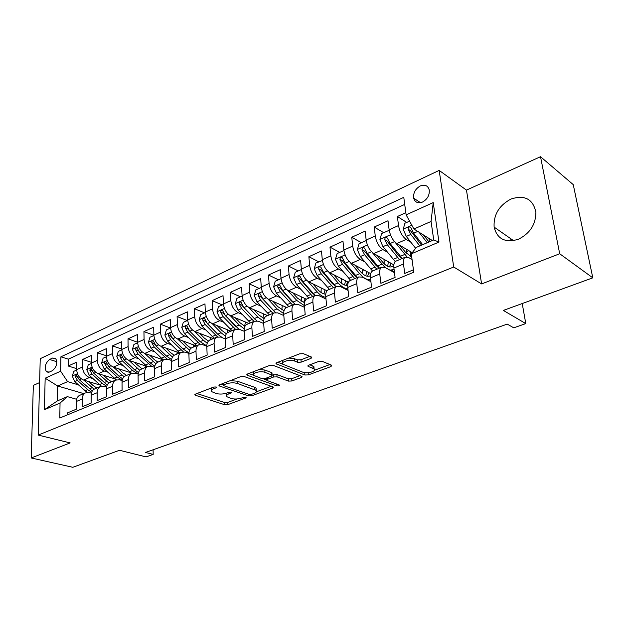 <?xml version="1.0" encoding="UTF-8"?>
<svg xmlns="http://www.w3.org/2000/svg" width="624" height="624" viewBox="0 0 624 624"><rect width="100%" height="100%" fill="white"/><g stroke="black" fill="none" stroke-linecap="round" stroke-linejoin="round"><path stroke-width="0.94" d="M216.169 386.958L213.782 387.036L195.515 394.095L194.914 394.969L195.491 395.288L224.656 404.711L227.9 404.594L246.028 397.909L246.145 397.09L241.465 398.05C237.83 399.181 234.312 399.305 230.919 398.408L226.871 396.7C226.052 395.678 226.73 394.727 228.914 393.838L231.301 392.941L231.387 392.098L229.039 392.176L226.66 393.081C223.002 394.243 219.43 394.368 215.935 393.44L211.723 391.646C210.889 390.608 211.552 389.641 213.72 388.736L216.107 387.816L216.551 387.169L216.169 386.958M511.017 199.017C499.106 205.366 493.475 214.726 494.114 227.097C497.172 239.07 505.229 243.142 518.302 239.296C529.893 233.54 535.759 224.562 535.899 212.363C533.099 199.079 524.807 194.633 511.017 199.017M420.264 185.96C415.342 188.869 413.143 192.933 413.673 198.167C415.007 202.387 417.963 203.674 422.534 202.036C427.417 199.228 429.655 195.203 429.25 189.977C427.924 185.57 424.928 184.236 420.264 185.96M311.056 358.371L311.828 357.193L303.373 353.675L299.762 353.785L276.744 362.684L276.026 363.8L304.925 375.008L308.35 374.899L331.087 366.514L331.539 365.173L322.187 361.358L318.669 361.468L308.794 365.173L308.038 366.304L314.098 368.948C317.015 371.225 307.125 374.057 302.851 372.2L283 364.291C280.028 361.943 290.043 359.034 294.458 360.992L297.625 362.248L301.158 362.138L311.056 358.371L310.924 356.756M39.601 382.574L33.337 385.398L31.2 457.969L72.829 467.29L119.512 450.278L146.071 456.901L153.184 454.405L145.517 452.462L507.234 324.106L513.747 327.826L525.782 323.599L522.226 303.545M559.697 253.757L540.524 156.71L466.456 190.109L481.611 283.928L559.697 253.757L592.8 277.836L503.35 310.424L525.782 323.599M481.611 283.928L453.718 267.017L38.189 435.084L40.24 358.683L439.163 170.407L453.718 267.017M31.2 457.969L70.161 442.915L38.189 435.084M244.179 376.506L240.708 376.623L219.609 384.782L218.969 385.726L219.508 386.022L248.5 395.889L251.8 395.772L272.704 388.058L273.398 387.091L244.179 376.506M247.564 373.971L269.591 365.453L273.125 365.344L302.016 376.459L301.283 377.512L291.868 380.983L288.483 381.1L277.079 376.865L273.647 376.974L267.478 379.298L266.783 380.312L267.236 380.57L279.435 385.063C279.373 385.819 278.421 386.077 276.588 385.835L247.377 375.274L246.886 374.993L247.564 373.971M540.524 156.71L573.253 184.634L592.8 277.836M405.818 212.683L397.371 216.52L406.762 222.409M410.873 242.237L406.216 239.421C402.277 236.473 399.719 231.855 398.533 225.56L389.134 229.772L388.011 220.771L374.205 227.042L383.713 232.713M387.442 252.197L382.91 249.584C378.924 246.73 376.373 242.198 375.266 235.981L366.155 240.053L365.141 231.153L351.757 237.237L361.374 242.705M364.744 261.862L360.321 259.436C356.296 256.667 353.761 252.213 352.708 246.074L343.886 250.029L342.974 241.223L329.995 247.12L339.713 252.392M342.74 271.245L338.419 268.983C334.355 266.3 331.835 261.932 330.845 255.863L322.288 259.693L321.469 250.988L308.88 256.706L318.685 261.799M321.407 280.363L317.171 278.249C313.076 275.644 310.573 271.346 309.644 265.356L301.337 269.069L300.612 260.458L288.389 266.011L298.272 270.925M300.698 289.224L296.548 287.235C292.43 284.716 289.942 280.488 289.068 274.568L281.003 278.171L280.363 269.654L268.492 275.044L278.452 279.794M280.597 297.827L276.533 295.963C272.392 293.514 269.911 289.364 269.092 283.507L261.261 287.009L260.699 278.585L249.171 283.819L259.186 288.413M261.074 306.197L257.088 304.442C252.923 302.063 250.458 297.976 249.686 292.188L242.081 295.597L241.597 287.258L230.396 292.344L240.466 296.782M242.112 314.34L238.189 312.679C234.008 310.37 231.559 306.353 230.841 300.628L223.447 303.935L223.033 295.69L212.137 300.635L222.261 304.925M223.673 322.257L219.82 320.689C215.631 318.443 213.19 314.488 212.511 308.833L205.327 312.047L204.976 303.888L194.384 308.693L204.555 312.85M205.748 329.956L201.958 328.474C197.753 326.29 195.328 322.397 194.696 316.805L187.707 319.933L187.418 311.86L177.115 316.54L187.317 320.557M188.308 337.459L184.579 336.047C180.359 333.926 177.957 330.096 177.364 324.566L170.563 327.608L170.336 319.613L160.306 324.168L170.539 328.06M171.335 344.76L167.669 343.426C163.441 341.359 161.047 337.584 160.493 332.116L153.871 335.08L153.707 327.163L143.941 331.601L153.878 335.252M154.814 351.874L151.203 350.602C146.968 348.59 144.589 344.877 144.074 339.464L137.623 342.35L137.514 334.519L128.006 338.84L137.623 342.256M138.723 358.808L135.166 357.599C130.923 355.633 128.567 351.975 128.084 346.624L121.797 349.44L121.742 341.679L112.476 345.891L121.797 349.097M123.045 365.563L119.543 364.408C115.3 362.497 112.952 358.894 112.499 353.597L106.384 356.335L106.376 348.66L97.344 352.763L106.384 355.766M107.765 372.146L104.309 371.046C100.066 369.182 97.734 365.633 97.321 360.391L91.354 363.067L91.393 355.462L82.586 359.463L82.516 367.021C82.906 372.2 85.223 375.703 89.466 377.52L92.875 378.573M91.354 362.287L82.586 359.463M67.454 414.843L67.486 412.877L76.237 409.258L76.331 401.482C76.432 398.627 77.446 396.622 79.381 395.452L80.34 395.047M91.408 393.19L89.372 392.59L85.254 392.964C83.327 394.126 82.313 396.146 82.22 399.009L82.15 406.817L91.127 403.104L91.174 395.242C91.252 392.363 92.258 390.343 94.177 389.173L95.137 388.768M106.579 386.958L104.309 386.272L100.207 386.615C98.288 387.785 97.289 389.813 97.219 392.707L97.188 400.592L106.408 396.786L106.4 388.846C106.47 385.936 107.453 383.9 109.364 382.73L110.315 382.325M122.164 380.578L119.629 379.782L115.541 380.11C113.646 381.272 112.663 383.315 112.601 386.24L112.632 394.212L122.086 390.296L122.031 382.278C122.078 379.337 123.045 377.286 124.94 376.124L125.892 375.718M138.161 374.041L135.361 373.129L131.29 373.425C129.402 374.595 128.435 376.646 128.396 379.603L128.474 387.66L138.193 383.643L138.076 375.539C138.107 372.567 139.058 370.5 140.938 369.338L141.874 368.932M154.612 367.341L151.507 366.296L147.451 366.569C145.579 367.731 144.635 369.806 144.62 372.785L144.752 380.929L154.729 376.802L154.565 368.612C154.565 365.609 155.501 363.527 157.357 362.365L158.293 361.967M171.514 360.477L168.082 359.284L164.057 359.525C162.201 360.688 161.273 362.77 161.281 365.789L161.468 374.018L171.725 369.775L171.499 361.491C171.475 358.457 172.388 356.366 174.236 355.204L175.157 354.814M188.9 353.449L185.117 352.076L181.116 352.287C179.275 353.441 178.37 355.547 178.402 358.589L178.651 366.912L189.197 362.552L188.9 354.182C188.861 351.117 189.751 349.003 191.576 347.849L192.488 347.459M206.786 346.234L202.621 344.666L198.643 344.846C196.833 346 195.952 348.114 195.998 351.195L196.318 359.603L207.16 355.118L206.801 346.655C206.731 343.559 207.597 341.437 209.399 340.283L210.304 339.901M225.202 338.848L220.615 337.054L216.668 337.202C214.882 338.348 214.024 340.478 214.102 343.59L214.484 352.092L225.638 347.482L225.209 338.926C225.116 335.79 225.958 333.653 227.737 332.506L228.634 332.124M244.171 331.274L239.125 329.222L235.217 329.332C233.446 330.478 232.619 332.623 232.721 335.767L233.181 344.362L244.663 339.612L244.156 330.962C244.031 327.795 244.85 325.642 246.597 324.503L247.478 324.129M263.702 323.505L258.172 321.165L254.296 321.235C252.556 322.374 251.753 324.535 251.885 327.717L252.424 336.406L264.241 331.516L263.656 322.772C263.507 319.566 264.287 317.398 266.011 316.267L266.885 315.892M283.834 315.549L277.766 312.874L273.936 312.905C272.228 314.036 271.456 316.204 271.619 319.426L272.236 328.208L284.411 323.177L283.741 314.324C283.561 311.087 284.318 308.911 286.003 307.78L286.861 307.421M304.59 307.382L297.952 304.333L294.169 304.317C292.492 305.44 291.751 307.632 291.946 310.885L292.648 319.769L305.198 314.582L304.434 305.635C304.223 302.359 304.941 300.16 306.595 299.044L307.445 298.685M325.993 299.021L318.747 295.534L315.011 295.472C313.373 296.587 312.663 298.787 312.889 302.078L313.693 311.072L326.625 305.721L325.775 296.665C325.525 293.358 326.204 291.143 327.826 290.035L328.653 289.684M348.091 290.449L340.181 286.471L336.5 286.361C334.893 287.461 334.222 289.676 334.487 293.007L335.384 302.102L348.73 296.587L347.771 287.422C347.49 284.076 348.13 281.853 349.713 280.753L350.524 280.41M370.906 281.674L362.279 277.118L358.66 276.955C357.092 278.047 356.468 280.277 356.772 283.639L357.763 292.843L371.537 287.149L370.477 277.883C370.149 274.498 370.75 272.259 372.286 271.175L373.082 270.839M394.493 272.696L385.07 267.47L381.521 267.251C380 268.336 379.415 270.582 379.759 273.983L380.866 283.296L395.086 277.415L393.916 268.031C393.541 264.607 394.103 262.361 395.593 261.284L396.365 260.957M389.134 229.772C390.289 236.036 392.847 240.614 396.809 243.524L412.222 252.665M366.155 240.053C367.24 246.246 369.782 250.747 373.792 253.562L393.853 264.88M343.886 250.029C344.908 256.136 347.435 260.559 351.476 263.289L370.687 273.616M322.288 259.693C323.248 265.73 325.767 270.075 329.839 272.719L348.41 282.259M301.337 269.069C302.242 275.036 304.746 279.302 308.849 281.876L326.984 290.784M281.003 278.171C281.853 284.068 284.341 288.265 288.475 290.761L306.384 299.185M261.261 287.009C262.064 292.835 264.537 296.962 268.687 299.387L286.673 307.499M242.081 295.597C242.837 301.353 245.294 305.409 249.467 307.765L267.563 315.604M223.447 303.935C224.149 309.629 226.598 313.622 230.779 315.908L248.984 323.489M205.327 312.047C205.99 317.678 208.416 321.602 212.62 323.825L230.911 331.157M187.707 319.933C188.323 325.502 190.741 329.371 194.953 331.531L213.322 338.621M170.563 327.608C171.14 333.115 173.542 336.921 177.762 339.027L196.193 345.891M153.871 335.08C154.417 340.525 156.796 344.276 161.031 346.32L179.517 352.966M137.623 342.35C138.13 347.74 140.501 351.429 144.737 353.426L163.277 359.853L151.047 348.223L148.411 342.303L149.955 337.264L153.886 335.509M121.797 349.44C122.273 354.767 124.628 358.402 128.864 360.344L146.773 366.35M106.384 356.335C106.821 361.608 109.161 365.196 113.404 367.084L130.736 372.707M91.354 363.067C91.759 368.285 94.084 371.81 98.327 373.659L115.151 378.94M49.304 372.076L52.385 370.672C56.714 367.006 57.798 362.918 55.645 358.41L52.658 358.036L49.592 359.463C45.279 363.176 44.218 367.271 46.418 371.732L49.304 372.076M406.115 214.859L433.22 202.589L438.976 242.073L411.302 253.835L416.395 247.354L433.727 239.944L431.067 221.45L413.907 229.016L406.115 214.859L403.783 197.348L60.902 356.811L60.637 371.202L67.603 381.631L78.343 384.836M411.302 253.835L413.751 272.243L59.779 418.002L60.052 403.049L44.398 409.703L45.17 378.199L60.637 371.202M412.058 259.529L408.603 257.517L405.124 257.244L395.593 261.284M404.719 204.415L68.305 359.167L68.195 365.999L76.791 362.099L76.697 369.626C77.08 374.79 79.388 378.269 83.632 380.063L99.98 385.039M405.124 257.244C403.658 258.305 403.112 260.567 403.502 264.007L404.719 273.429L413.423 269.833M97.321 360.391L97.344 352.763M112.499 353.597L112.476 345.891M128.084 346.624L128.006 338.84M144.074 339.464L143.941 331.601M160.493 332.116L160.306 324.168M177.364 324.566L177.115 316.54M194.696 316.805L194.384 308.693M212.511 308.833L212.137 300.635M230.841 300.628L230.396 292.344M249.686 292.188L249.171 283.819M269.092 283.507L268.492 275.044M289.068 274.568L288.389 266.011M309.644 265.356L308.88 256.706M330.845 255.863L329.995 247.12M352.708 246.074L351.757 237.237M375.266 235.981L374.205 227.042M398.533 225.56L397.371 216.52M413.907 229.016L432.362 240.529M67.603 381.631L57.681 385.999L57.392 400.904L67.376 396.63L60.052 403.049M83.725 393.611L57.681 385.999L45.17 378.199M76.619 399.266L67.376 396.63M466.456 190.109L439.163 170.407M511.118 240.942L510.721 238.68M153.184 454.405L153.091 449.771M76.713 368.659L68.195 365.999M68.305 359.167L60.902 356.811M370.235 281.323L370.843 281.065M392.941 271.838L394.313 271.261M57.392 400.904L44.398 409.703M433.22 202.589L431.067 221.45M438.976 242.073L433.727 239.944M211.442 387.941L211.653 390.055M226.559 393.12L226.801 395.164M196.95 393.541L224.546 402.511L227.791 402.402L237.128 398.939M256.472 391.763L271.331 386.256M220.943 384.267L223.4 385.109L223.314 383.347M223.868 384.829L223.79 385.702L249.218 394.399L251.542 394.313L254.085 393.377C256.402 392.449 257.111 391.451 256.214 390.374L237.385 383.479C233.852 382.504 230.201 382.621 226.434 383.838L223.868 384.829L223.79 383.167M255.856 390.086L256.082 388.128L254.576 387.278L254.709 389.532M230.318 380.64L237.26 381.186L254.576 387.278M300.019 375.617L291.697 378.706L291.868 380.983M272.173 375.164L276.916 374.556L288.311 378.815L291.697 378.706M266.588 377.972L266.744 379.759M266.643 380.008L263.344 378.807M253.672 375.289L248.765 373.503M264.95 372.356C260.582 370.547 251.09 373.168 253.789 375.414L261.807 378.596L265.239 378.487L271.417 376.147L272.119 375.11L264.95 372.356L264.794 370.024L259.085 369.517M253.438 371.693L253.695 373.87M272.002 373.37L271.518 372.536L271.674 374.852M264.794 370.024L271.518 372.536M288.717 358.051L294.271 358.621L297.43 359.884L300.963 359.775L309.925 356.351M282.555 360.438L282.875 362.599M314.036 368.246L313.895 366.623L312.905 366.046L313.1 368.378M309.785 364.806L312.905 366.046M314.426 370.274L329.948 364.517M304.52 372.622L307.624 372.762M277.813 362.271L282.984 364.276M76.705 370.032L73.765 371.342L72.283 376.085L74.779 381.623L87.025 392.379M100.823 386.326L100.987 385.827M83.788 380.11L94.091 389.22M88.803 381.638L93.179 385.609L96.868 388.034M92.297 390.991L79.232 379.673L76.502 374.899L75.2 376.49L77.501 380.429L87.68 389.61L91.666 392.301M91.361 363.472L88.241 364.868L86.744 369.665L89.263 375.281L101.423 386.139M115.261 380.227L115.557 379.267M98.436 373.69L108.88 383.042M103.451 375.266L107.866 379.33L111.556 381.802M107.258 384.985L93.834 373.285L91.096 368.464L89.739 370.063L92.063 374.057L102.266 383.393L106.727 386.35M106.392 356.756L103.085 358.231L101.572 363.09L104.122 368.776L116.251 379.782M130.065 373.948L130.439 372.614M113.451 367.099L124.09 376.74M118.466 368.729L122.92 372.887L126.617 375.414M122.647 378.846L119.044 376.241L108.802 366.725L106.057 361.858C105.152 361.507 104.684 362.045 104.653 363.464L106.985 367.52L117.226 377.021L122.218 380.266M121.813 349.853L118.303 351.421L116.782 356.343L119.356 362.099L131.524 373.308M145.244 367.505L145.642 365.968M135.166 357.599L128.864 360.344L139.737 370.313M133.864 362.021L142.061 368.854M138.489 372.575L134.425 369.681L124.16 359.993L121.407 355.087C120.471 354.697 119.98 355.235 119.941 356.702L122.296 360.812L132.561 370.477L138.169 374.026M137.639 342.779L133.926 344.44L132.389 349.417L134.995 355.251L147.202 366.67M160.805 360.906L161.234 359.151M144.674 353.402L155.852 363.753M149.666 355.134L154.206 359.51L157.903 362.131M154.799 366.163L150.212 362.957L139.924 353.09L137.163 348.137C136.188 347.716 135.681 348.254 135.642 349.76L138.013 353.933L151.741 366.374M138.372 351.031L135.642 349.76M176.771 354.128L177.216 352.139M160.898 346.273L172.45 357.061M165.883 348.067L170.469 352.552L174.174 355.235M171.608 359.596L166.413 356.047L156.109 346.008L153.332 341.008C152.334 340.54 151.804 341.086 151.749 342.638L154.144 346.866L167.06 359.018M154.869 344.464L154.253 343.535L151.749 342.638M170.578 328.045L166.413 329.901L164.861 335.01L167.521 341.008L179.782 352.856M193.151 347.178L193.612 344.924M177.559 338.949L189.563 350.228M182.536 340.805L187.169 345.407L191.022 348.231M188.932 352.856L183.05 348.956L172.723 338.731L169.946 333.684C168.909 333.177 168.355 333.723 168.293 335.322L170.703 339.612L183.269 351.725M171.701 337.506L170.789 336.25L168.293 335.322M187.73 320.369L183.323 322.343L181.756 327.514L184.447 333.59L196.724 345.665M209.968 340.041L210.428 337.506M194.672 331.414L203.432 340.267L207.207 343.255M199.641 333.341L204.313 338.075L208.416 341.078M206.794 345.922L200.132 341.671L189.79 331.258L187.013 326.165C185.936 325.611 185.359 326.157 185.289 327.803L187.715 332.163L200.086 344.347M189.049 330.4L187.777 328.762L185.289 327.803M205.351 312.491L200.702 314.574L199.118 319.808L201.841 325.978L214.126 338.278M227.183 332.896L227.69 329.87M212.254 323.669L221.075 332.748L225.412 336.125M217.207 325.666L221.933 330.541L226.387 333.778M222.378 337.74L217.69 334.191L207.332 323.575L204.555 318.443C203.44 317.834 202.839 318.38 202.753 320.081L205.202 324.503L217.48 336.843M225.202 338.77L224.702 338.653M216.7 333.177L205.226 321.071L202.753 320.081M223.478 304.379L218.556 306.587L216.965 311.891L219.718 318.146L232.019 330.689M244.655 326.18L245.411 322M230.318 315.697L239.21 325.018L244.218 328.825M235.264 317.78L240.045 322.795L244.959 326.313M238.672 329.059L225.365 315.674L222.581 310.51C221.434 309.847 220.81 310.385 220.701 312.14L223.174 316.633L235.451 329.207M248.5 323.287L248.391 323.739M235.708 326.477L223.174 313.17L220.701 312.14M242.12 296.049L236.917 298.373L235.31 303.748L238.103 310.097L250.403 322.889M262.985 318.17L263.601 313.888M248.898 307.492L257.86 317.062L263.64 321.337M253.835 309.66L258.664 314.831L264.155 318.653M256.62 320.752L243.906 307.554L241.129 302.351C239.944 301.626 239.288 302.164 239.164 303.974L241.652 308.537L253.96 321.376M266.854 315.299L266.705 315.97M254.81 319.145L241.621 305.035L239.164 303.974M261.3 287.469L255.809 289.918L254.194 295.37L257.01 301.813L269.318 314.863M281.822 309.894L282.29 305.518M268 299.029L277.048 308.888L283.709 313.622M272.93 301.298L277.82 306.641L284.006 310.783M275.41 312.429L262.985 299.2L260.216 293.959C258.983 293.163 258.297 293.701 258.164 295.573L260.668 300.214L272.977 313.31M285.714 307.07L285.496 308.162M274.42 311.532L260.598 296.673L258.164 295.573M281.05 278.632L275.254 281.229L273.616 286.751L276.471 293.288L288.779 306.602M301.181 301.337L301.478 296.876M287.648 290.308L296.79 300.472L304.442 305.643L312.889 302.078M292.578 292.687L297.531 298.21L304.535 302.648M294.91 303.989L282.625 290.597L279.856 285.324C278.585 284.458 277.867 284.989 277.711 286.931L280.238 291.642L292.539 305.011M305.105 298.584L303.872 302.507M294.536 303.654L291.361 300.846L280.137 288.07L277.711 286.931M301.384 269.537L295.269 272.275L293.623 277.875L296.509 284.513L308.802 298.108M321.079 292.484L321.204 287.945M307.874 281.299L317.117 291.806C320.073 295.105 322.982 296.946 325.837 297.336M312.803 283.819L317.819 289.528C320.557 292.57 323.209 294.122 325.767 294.177M315.12 295.409L302.843 281.744L300.089 276.44C298.771 275.488 298.022 276.019 297.843 278.023L300.386 282.82L312.679 296.462M325.907 298.132L325.034 298.561M325.034 289.825L323.934 293.896M315.097 295.425L311.47 292.25L300.245 279.201L297.843 278.023M325.478 294.169L325.822 293.748M322.39 260.536L315.884 263.055L314.223 268.733L317.148 275.473L329.425 289.357M341.531 283.296L341.507 278.71M328.676 271.986L338.052 282.883C341.5 286.783 344.783 288.694 347.896 288.623M333.637 274.669L338.723 280.589C341.952 284.224 344.947 285.776 347.708 285.262M335.946 286.595L323.677 272.618L320.923 267.29C319.574 266.253 318.786 266.776 318.575 268.858L321.142 273.725L333.419 287.664M347.576 282.594L347.615 281.845M347.927 288.904L346.343 289.575M345.54 280.784L344.573 285.004M335.806 286.65L332.179 283.39L320.962 270.075L318.575 268.858M346.203 285.363L347.747 281.915M344.066 251.269L343.629 250.645L337.124 253.555L335.455 259.311L338.419 266.159L350.672 280.34M362.56 273.741L362.427 269.178M350.087 262.337L359.627 273.686C363.667 278.304 367.341 280.215 370.648 279.412M355.095 265.239L360.251 271.378C364.127 275.769 367.505 277.212 370.383 275.722L369.252 276.198M357.388 277.493L345.142 263.219L342.404 257.86C341.008 256.737 340.189 257.252 339.947 259.405L342.529 264.358L354.783 278.6M368.62 274.154L368.675 272.54M366.639 271.44L365.828 275.824M357.123 277.61L353.512 274.264L342.311 260.668L339.947 259.405M367.536 276.292L368.979 272.704M366.428 241.722L365.726 240.755L359.026 243.758L357.341 249.6L360.344 256.558L372.567 271.05M384.173 263.773L384.002 259.319M372.107 252.314L385 267.431M389.922 270.161L394.095 269.506M377.216 255.497L382.45 261.885C386.318 266.378 389.657 267.883 392.457 266.409L393.838 265.013M379.493 268.117L367.279 253.523L364.549 248.149C363.113 246.925 362.255 247.432 361.982 249.662L364.588 254.701L376.802 269.256M390.296 265.418L390.351 262.907M388.346 261.776L387.715 266.339M379.088 268.289L375.5 264.865L364.322 250.973L361.982 249.662M389.524 266.924L390.842 263.18M365.726 240.755L366.311 241.09M389.524 231.878L388.534 230.56L381.615 233.649L379.915 239.585L382.957 246.652L395.234 261.565M406.38 253.321L406.263 249.132M394.696 241.792L407.027 256.901M400.023 245.435L405.343 252.096L411.739 257.143M402.285 258.445L390.109 243.524L387.395 238.126C385.921 236.8 385.024 237.292 384.712 239.608L387.332 244.741L399.516 259.623M410.701 251.761L410.257 256.511M401.739 258.679L398.174 255.161L387.02 240.973L384.712 239.608M388.534 230.56L389.345 231.052M409.578 221.146L404.921 223.228L403.213 229.242L406.294 236.434L415.654 248.297M429.125 241.909L429.281 238.602M419.016 232.206L427.222 242.728M423.548 235.03L428.953 241.979M422.666 244.67L413.673 233.197L410.966 227.791C409.461 226.356 408.525 226.84 408.166 229.234L410.81 234.452L419.804 245.895M421.551 245.146L410.444 230.646L408.166 229.234M406.216 239.421L396.809 243.524M382.91 249.584L373.792 253.562M360.321 259.436L351.476 263.289M338.419 268.983L329.839 272.719M317.171 278.249L308.849 281.876M296.548 287.235L288.475 290.761M276.533 295.963L268.687 299.387M257.088 304.442L249.467 307.765M238.189 312.679L230.779 315.908M219.82 320.689L212.62 323.825M201.958 328.474L194.953 331.531M184.579 336.047L177.762 339.027M167.669 343.426L161.031 346.32M151.203 350.602L144.737 353.426M119.543 364.408L113.404 367.084M104.309 371.046L98.327 373.659M89.466 377.52L83.632 380.063M82.22 399.009L76.331 401.482M403.502 264.007L393.916 268.031M379.759 273.983L370.477 277.883M356.772 283.639L347.771 287.422M334.487 293.007L325.775 296.665M291.946 310.885L283.741 314.324M271.619 319.426L263.656 322.772M251.885 327.717L244.156 330.962M232.721 335.767L225.209 338.926M214.102 343.59L206.801 346.655M195.998 351.195L188.9 354.182M178.402 358.589L171.499 361.491M161.281 365.789L154.565 368.612M144.62 372.785L138.076 375.539M128.396 379.603L122.031 382.278M112.601 386.24L106.4 388.846M97.219 392.707L91.174 395.242M82.516 367.021L76.697 369.626M56.862 361.741L49.592 359.463M56.207 359.151L52.658 358.036M213.642 387.083L213.72 388.736M231.254 392.059L231.301 392.941M228.836 392.254L228.914 393.838M245.973 397.043L246.028 397.909M227.791 402.402L227.9 404.594M224.546 402.511L224.656 404.711M195.445 394.126L195.491 395.288M216.068 386.927L216.107 387.816M272.61 386.716L272.704 388.058M251.706 394.251L251.8 395.772M248.391 394.111L248.5 395.889M219.453 384.844L219.508 386.022M237.26 381.186L237.385 383.479M226.348 382.177L226.434 383.838M301.158 376.054L301.283 377.512M288.311 378.815L288.483 381.1M276.916 374.556L277.079 376.865M273.484 374.665L273.647 376.974M267.368 377.684L267.478 379.298M276.455 383.924L276.588 385.835M247.307 374.08L247.377 375.274M300.963 359.775L301.158 362.138M297.43 359.884L297.625 362.248M294.271 358.621L294.458 360.992M308.326 365.399L308.42 366.522M330.938 364.923L331.087 366.514M308.17 372.723L308.35 374.899M304.738 372.707L304.925 375.008M276.377 362.856L276.463 364.057M77.454 373.69L72.322 375.968M87.68 389.61L84.95 390.772M92.165 387.699L89.411 388.869M77.501 380.429L74.779 381.623M81.206 378.807L79.232 379.673M77.423 377.169L75.2 376.49M92.126 367.177L86.783 369.548M102.266 383.393L99.466 384.587M106.868 381.436L104.044 382.637M92.063 374.057L89.263 375.281M95.901 372.372L93.834 373.285M92.032 370.781L89.739 370.063M107.18 360.5L101.611 362.965M117.226 377.021L114.356 378.245M121.937 375.008L119.044 376.241M106.985 367.52L104.122 368.776M110.978 365.773L108.802 366.725M107.016 364.237L104.653 363.464M122.624 353.644L116.821 356.218M132.561 370.477L129.62 371.732M137.397 368.417L134.425 369.681M122.296 360.812L119.356 362.099M126.438 359.003L124.16 359.993M122.39 357.529L119.941 356.702M138.473 346.609L132.428 349.292M148.301 363.769L145.275 365.056M153.262 361.655L150.212 362.957M138.013 353.933L134.995 355.251M142.311 352.045L139.924 353.09M154.744 339.386L148.45 342.178M164.447 356.889L161.351 358.207M169.541 354.713L166.413 356.047M154.144 346.866L151.047 348.223M158.605 344.908L156.109 346.008M171.46 331.968L164.9 334.877M181.03 349.814L177.848 351.179M186.264 347.591L183.05 348.956M170.703 339.612L167.521 341.008M175.344 337.584L172.723 338.731M188.635 324.347L181.795 327.382M198.058 342.56L194.789 343.957M203.432 340.267L200.132 341.671M187.715 332.163L184.447 333.59M192.535 330.049L189.79 331.258M206.287 316.508L199.157 319.675M215.553 335.104L212.191 336.531M221.075 332.748L217.69 334.191M205.202 324.503L201.841 325.978M210.21 322.312L207.332 323.575M224.437 308.459L217.004 311.758M233.54 327.436L230.084 328.91M239.21 325.018L235.732 326.5M223.174 316.633L219.718 318.146M228.376 314.356L225.365 315.674M243.103 300.167L235.349 303.615M252.026 319.55L248.477 321.071M257.86 317.062L254.28 318.591M241.652 308.537L238.103 310.097M247.065 306.166L243.906 307.554M262.322 291.642L254.233 295.23M271.042 311.446L267.384 313.006M277.048 308.888L273.359 310.456M260.668 300.214L257.01 301.813M266.3 297.749L262.985 299.2M282.095 282.867L273.655 286.611M290.612 303.108L286.845 304.707M296.79 300.472L292.999 302.086M280.238 291.642L276.471 293.288M286.096 289.076L282.625 290.597M302.468 273.827L293.662 277.735M310.752 294.52L306.883 296.174M317.117 291.806L313.209 293.475M300.386 282.82L296.509 284.513M306.485 280.145L302.843 281.744M323.458 264.506L314.262 268.585M341.546 279.458L342.319 279.131M331.5 285.675L327.506 287.375M338.052 282.883L334.027 284.599M321.142 273.725L317.148 275.473M327.491 270.949L323.677 272.618M345.095 254.904L335.494 259.163M362.482 270.512L363.831 269.935M352.872 276.565L348.761 278.32M359.627 273.686L355.477 275.457M342.529 264.358L338.419 266.159M349.144 261.464L345.142 263.219M367.411 244.998L357.38 249.452M384.033 261.292L385.999 260.45M374.899 267.173L370.664 268.983M381.865 264.202L377.59 266.027M364.588 254.701L360.344 256.558M371.475 251.683L367.279 253.523M390.437 234.78L379.954 239.437M406.247 251.792L408.868 250.669M397.621 257.494L393.245 259.358M404.804 254.428L400.39 256.308M387.332 244.741L382.957 246.652M394.508 241.597L390.109 243.524M411.848 225.28L403.252 229.094M410.81 234.452L406.294 236.434M417.752 231.41L413.673 233.197M513.56 240.661L494.114 227.097M420.482 202.683L413.673 198.167M85.254 392.964L79.381 395.452M100.207 386.615L94.177 389.173M115.541 380.11L109.364 382.73M131.29 373.425L124.94 376.124M147.451 366.569L140.938 369.338M164.057 359.525L157.357 362.365M181.116 352.287L174.236 355.204M198.643 344.846L191.576 347.849M216.668 337.202L209.399 340.283M235.217 329.332L227.737 332.506M254.296 321.235L246.597 324.503M273.936 312.905L266.011 316.267M294.169 304.317L286.003 307.78M315.011 295.472L306.595 299.044M336.5 286.361L327.826 290.035M358.66 276.955L349.713 280.753M381.521 267.251L372.286 271.175M48.446 372.341L46.418 371.732M194.891 394.493L194.914 394.969M218.946 385.195L218.969 385.726M256.082 388.128L256.214 390.374M271.963 372.793L272.119 375.11M246.854 374.416L246.886 374.993M313.895 366.623L314.098 368.948M307.983 365.68L308.038 366.304M275.987 363.168L276.026 363.8M368.371 280.332L370.438 279.466M391.092 270.808L392.551 270.2M391.342 266.885L392.457 266.409"/></g></svg>
